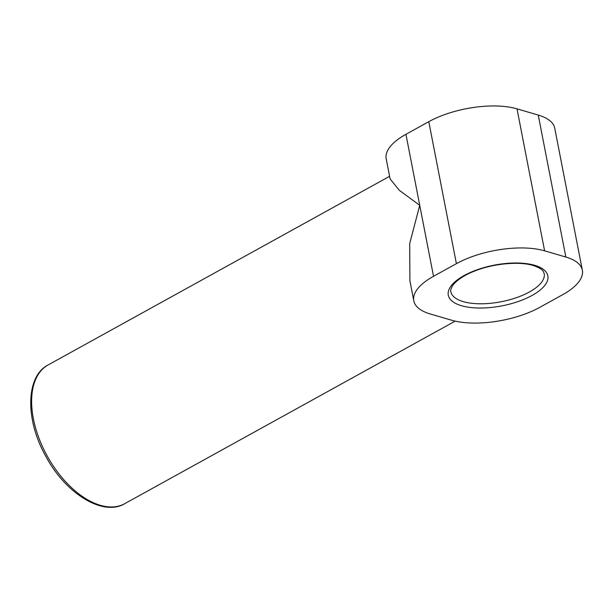 <?xml version="1.0" encoding="UTF-8"?>
<svg xmlns="http://www.w3.org/2000/svg" width="613" height="613" viewBox="0 0 613 613"><rect width="100%" height="100%" fill="white"/><g stroke="black" fill="none" stroke-linecap="round" stroke-linejoin="round"><path stroke-width="0.92" d="M456.394 263.667L433.529 276.294A63.384 25.899 169 0 0 413.798 300.814L409.898 280.762L409.699 243.599L419.729 205.301L399.347 190.352L390.098 178.881L386.198 158.828A63.384 25.899 -11 0 1 405.929 134.308L428.793 121.681A63.384 25.899 -11 0 1 517.004 108.846L538.252 115.06A63.384 25.899 -11 0 1 554.75 128.224L582.35 270.21A63.384 25.899 169 0 0 565.853 257.046L544.605 250.832A63.384 25.899 169 0 0 456.394 263.667L428.793 121.681M413.798 300.814A63.384 25.899 169 0 0 430.295 313.979L451.543 320.193A63.384 25.899 169 0 0 539.754 307.358L562.619 294.73A63.384 25.899 169 0 0 582.35 270.21M463.229 301.619A47.538 19.424 169 0 0 516.353 297.696A47.538 19.424 169 0 0 544.191 273.597C543.195 271.452 543.708 269.153 533.21 265.506C519.28 261.107 492.683 263.544 473.941 271.329C465.995 274.302 456.21 280.187 452.555 285.742C450.839 288.945 450.271 290.945 450.854 291.742A47.538 19.424 169 0 0 463.229 301.619M461.497 305.718A50.71 20.719 169 0 0 532.069 295.451A50.71 20.719 169 0 0 534.651 265.306A50.71 20.719 169 0 0 464.079 275.566A50.71 20.719 169 0 0 461.497 305.718M433.529 276.294L405.929 134.308M544.605 250.832L517.004 108.846M124.799 503.641C103.168 516.813 65.399 493.657 45.531 455.804C24.941 419.116 25.892 376.075 48.166 364.927A79.23 44.879 61.1 0 0 47.201 455.988A79.23 44.879 61.1 0 0 124.799 503.641L455.168 321.12M538.252 115.06L565.853 257.046M48.166 364.927L389.592 176.306"/></g></svg>
